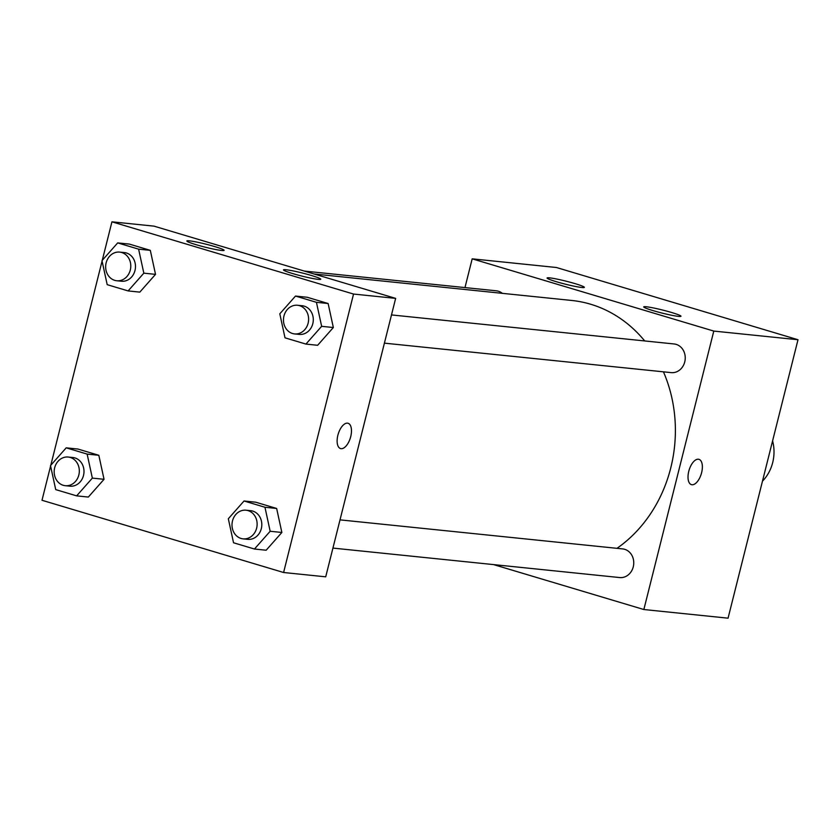 <?xml version="1.0" encoding="UTF-8"?>
<svg xmlns="http://www.w3.org/2000/svg" width="840" height="840" viewBox="0 0 840 840"><rect width="100%" height="100%" fill="white"/><g stroke="black" fill="none" stroke-linecap="round" stroke-linejoin="round"><path stroke-width="1.26" d="M762.468 481.173A38.409 33.485 -84.1 0 0 772.695 462.567A38.409 33.485 -84.1 0 0 772.59 440.874M464.971 287.584L472.185 258.836L556.405 267.498L798 339.728L728.06 618.177L643.85 609.525L493.574 564.596M698.397 459.218A13.199 6.384 -73.4 0 1 698.975 459.333A13.199 6.384 -73.4 0 1 701.306 473.812A13.199 6.384 -73.4 0 1 691.404 484.628A13.199 6.384 -73.4 0 1 688.916 470.736A13.199 6.384 -73.4 0 1 698.397 459.218M472.185 258.836L713.79 331.076L798 339.728M713.79 331.076L643.85 609.525M691.404 484.628A13.199 6.384 106.6 0 0 701.295 473.812A13.199 6.384 106.6 0 0 698.964 459.333M556.364 281.715A19.204 1.544 -165.9 0 1 547.092 277.998A19.204 1.544 -165.9 0 1 566.097 281.18A19.204 1.544 -165.9 0 1 584.346 287.354A19.204 1.544 -165.9 0 1 556.364 281.715M653.005 310.601A19.204 1.544 -165.9 0 1 643.734 306.883A19.204 1.544 -165.9 0 1 662.739 310.076A19.204 1.544 -165.9 0 1 680.988 316.25A19.204 1.544 -165.9 0 1 653.005 310.601M332.923 548.09L619.71 577.563A14.406 12.558 -84.1 0 0 633.675 564.522A14.406 12.558 -84.1 0 0 622.661 548.909L340.011 519.865M502.331 293.339A14.406 12.558 -84.1 0 0 496.314 290.808L304.322 271.079M384.405 343.151L671.192 372.624A14.406 12.558 -84.1 0 0 684.747 361.904A14.406 12.558 -84.1 0 0 674.131 343.969L391.493 314.927M616.98 548.331A134.41 117.18 -84.1 0 0 670.761 467.891A134.41 117.18 -84.1 0 0 663.442 371.826M644.711 340.945A134.41 117.18 -84.1 0 0 571.756 300.468L314.087 273.998M395.651 298.379L154.046 226.149L111.941 221.823L353.546 294.053L395.651 298.379L325.71 576.828L283.594 572.502L42 500.273L50.599 466.032M189.368 240.839A19.204 1.544 -165.9 0 1 210.504 245.375A19.204 1.544 -165.9 0 1 224.102 250.331A19.204 1.544 -165.9 0 1 196.119 244.692A19.204 1.544 -165.9 0 1 186.847 240.975A19.204 1.544 -165.9 0 1 189.368 240.839M318.224 279.363A19.204 1.544 -165.9 0 1 292.761 273.588A19.204 1.544 -165.9 0 1 283.49 269.871A19.204 1.544 -165.9 0 1 302.494 273.053A19.204 1.544 -165.9 0 1 320.744 279.227A19.204 1.544 -165.9 0 1 318.224 279.363M276.644 508.463L255.728 502.205L276.644 508.463L281.862 532.466L276.644 508.463L264.957 507.255L270.165 531.269L254.457 549.024L233.541 542.766L228.322 518.753L244.031 500.997L264.957 507.255M266.154 550.231L281.862 532.466L266.154 550.231L254.457 549.024M98.826 455.291L77.91 449.043L98.826 455.291L104.045 479.304L98.826 455.291L87.139 454.094L92.348 478.107L76.639 495.863L55.724 489.605L50.505 465.591L66.213 447.836L87.139 454.094M88.337 497.06L104.045 479.304L88.337 497.06L76.639 495.863M150.308 250.352L129.381 244.094L150.308 250.352L155.526 274.365L150.308 250.352L138.611 249.155L143.829 273.168L128.121 290.923L107.195 284.666L101.987 260.652L117.695 242.897L138.611 249.155M139.818 292.12L155.526 274.365L139.818 292.12L128.121 290.923M353.546 294.053L283.594 572.502M50.788 465.266L102.081 261.093M102.27 260.327L111.941 221.823M333.344 327.526L328.125 303.513L307.199 297.266L328.125 303.513L333.344 327.526L317.635 345.282L333.344 327.526L321.647 326.33L305.939 344.085L285.012 337.827L279.804 313.814L295.502 296.058L316.428 302.316L321.647 326.33M337.869 435.267A13.199 6.384 -73.4 0 1 348.086 423.276A13.199 6.384 -73.4 0 1 350.417 437.756A13.199 6.384 -73.4 0 1 340.526 448.57A13.199 6.384 -73.4 0 1 337.869 435.267M340.515 448.57A13.199 6.384 106.6 0 0 350.406 437.745A13.199 6.384 106.6 0 0 348.086 423.276M243.096 538.86L247.769 539.343A14.406 12.558 -84.1 0 0 261.324 528.623A14.406 12.558 -84.1 0 0 250.719 510.689L246.036 510.206A14.406 12.558 -84.1 0 0 232.082 523.246A14.406 12.558 -84.1 0 0 243.096 538.86A14.406 12.558 -84.1 0 0 256.641 528.139A14.406 12.558 -84.1 0 0 246.036 510.206M244.031 500.997L255.728 502.205M270.165 531.269L281.862 532.466M65.279 485.699L69.951 486.171A14.406 12.558 -84.1 0 0 83.507 475.461A14.406 12.558 -84.1 0 0 72.902 457.527L68.219 457.044A14.406 12.558 -84.1 0 0 54.264 470.085A14.406 12.558 -84.1 0 0 65.279 485.699A14.406 12.558 -84.1 0 0 78.834 474.978A14.406 12.558 -84.1 0 0 68.219 457.044M66.213 447.836L77.91 449.043M92.348 478.107L104.045 479.304M294.567 333.921L299.25 334.394A14.406 12.558 -84.1 0 0 312.806 323.683A14.406 12.558 -84.1 0 0 302.19 305.75L297.518 305.267A14.406 12.558 -84.1 0 0 283.553 318.308A14.406 12.558 -84.1 0 0 294.567 333.921A14.406 12.558 -84.1 0 0 308.123 323.201A14.406 12.558 -84.1 0 0 297.518 305.267M295.502 296.058L307.199 297.266M316.428 302.316L328.125 303.513M305.939 344.085L317.635 345.282M116.749 280.749L121.433 281.232A14.406 12.558 -84.1 0 0 134.988 270.522A14.406 12.558 -84.1 0 0 124.373 252.578L119.7 252.105A14.406 12.558 -84.1 0 0 105.735 265.146A14.406 12.558 -84.1 0 0 116.749 280.749A14.406 12.558 -84.1 0 0 130.305 270.039A14.406 12.558 -84.1 0 0 119.7 252.105M117.695 242.897L129.381 244.094M143.829 273.168L155.526 274.365M737.919 578.907L737.73 579.674M789.4 373.968L789.212 374.735"/></g></svg>
